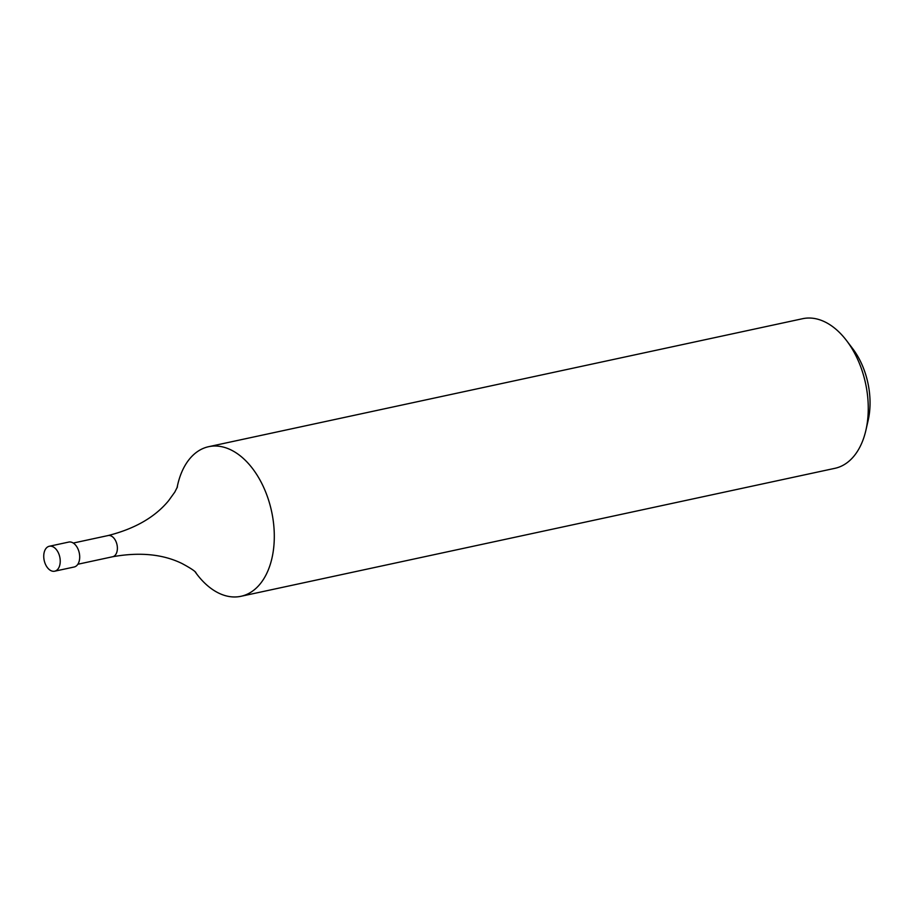 <?xml version="1.0" encoding="UTF-8"?>
<svg xmlns="http://www.w3.org/2000/svg" width="915" height="915" viewBox="0 0 915 915"><rect width="100%" height="100%" fill="white"/><g stroke="black" fill="none" stroke-linecap="round" stroke-linejoin="round"><path stroke-width="1.37" d="M240.919 596.306L834.915 468.32A76.528 47.855 -102.2 0 0 865.91 430.21A76.528 47.855 -102.2 0 0 856.234 356.37A76.528 47.855 -102.2 0 0 846.615 340.666A76.528 47.855 -102.2 0 0 802.672 318.695L208.689 446.68A76.528 47.855 77.8 0 1 262.25 484.355A76.528 47.855 77.8 0 1 240.919 596.306A76.528 47.855 77.8 0 1 195.135 571.818M177.041 487.844A76.528 47.855 77.8 0 1 208.689 446.68M865.91 430.21L868.163 420.351A61.225 38.281 -102.2 0 0 860.42 361.276A61.225 38.281 -102.2 0 0 852.734 348.718L846.615 340.666M49.307 546.255L68.762 542.069A12.753 7.972 77.8 0 1 79.25 552.854A12.753 7.972 77.8 0 1 74.138 567.003L54.683 571.2A12.753 7.972 77.8 0 1 45.75 564.921A12.753 7.972 77.8 0 1 49.307 546.255A12.753 7.972 77.8 0 1 59.784 557.052A12.753 7.972 77.8 0 1 54.683 571.2M73.28 543.053L108.096 535.55A10.843 6.782 77.8 0 1 117.006 544.722A10.843 6.782 77.8 0 1 112.659 556.743L77.844 564.246M195.89 572.538C194.643 570.834 190 567.815 181.982 563.503C162.859 554.158 139.743 551.905 112.659 556.743M108.096 535.55C134.86 528.779 155.024 517.169 168.589 500.722L174.788 492.121L177.441 486.883"/></g></svg>
